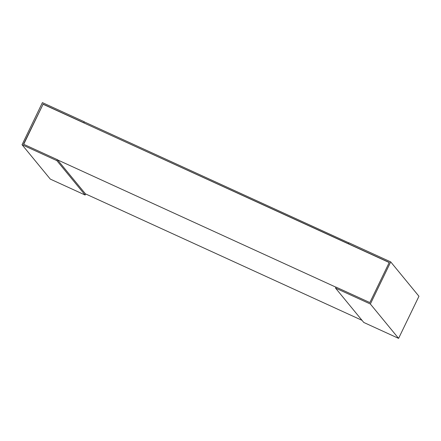 <?xml version="1.0" encoding="UTF-8"?>
<svg xmlns="http://www.w3.org/2000/svg" width="441" height="441" viewBox="0 0 441 441"><rect width="100%" height="100%" fill="white"/><g stroke="black" fill="none" stroke-linecap="round" stroke-linejoin="round"><path stroke-width="0.66" d="M23.709 144.29L43.069 104.247L389.216 262.538M85.433 193.847L362.022 320.331M335.954 287.201L57.517 159.874M390.715 261.904L348.919 242.793L348.44 243.774L389.265 262.439L369.861 302.581L336.003 287.102L335.529 288.083L370.357 304.009L390.715 261.904L418.95 296.269L398.592 338.379L363.764 322.448L335.529 288.083M348.44 243.774L83.889 122.918L84.203 121.738L83.889 122.918M370.357 304.009L398.592 338.379M84.203 121.738L42.408 102.621L22.05 144.731L56.883 160.656L57.358 159.675L23.5 144.196L43.069 104.247M42.904 104.054L83.729 122.719M57.358 159.675L85.593 194.04L85.119 195.027L50.285 179.096L22.05 144.731M56.883 160.656L85.119 195.027M348.87 242.892L84.363 121.931"/></g></svg>
